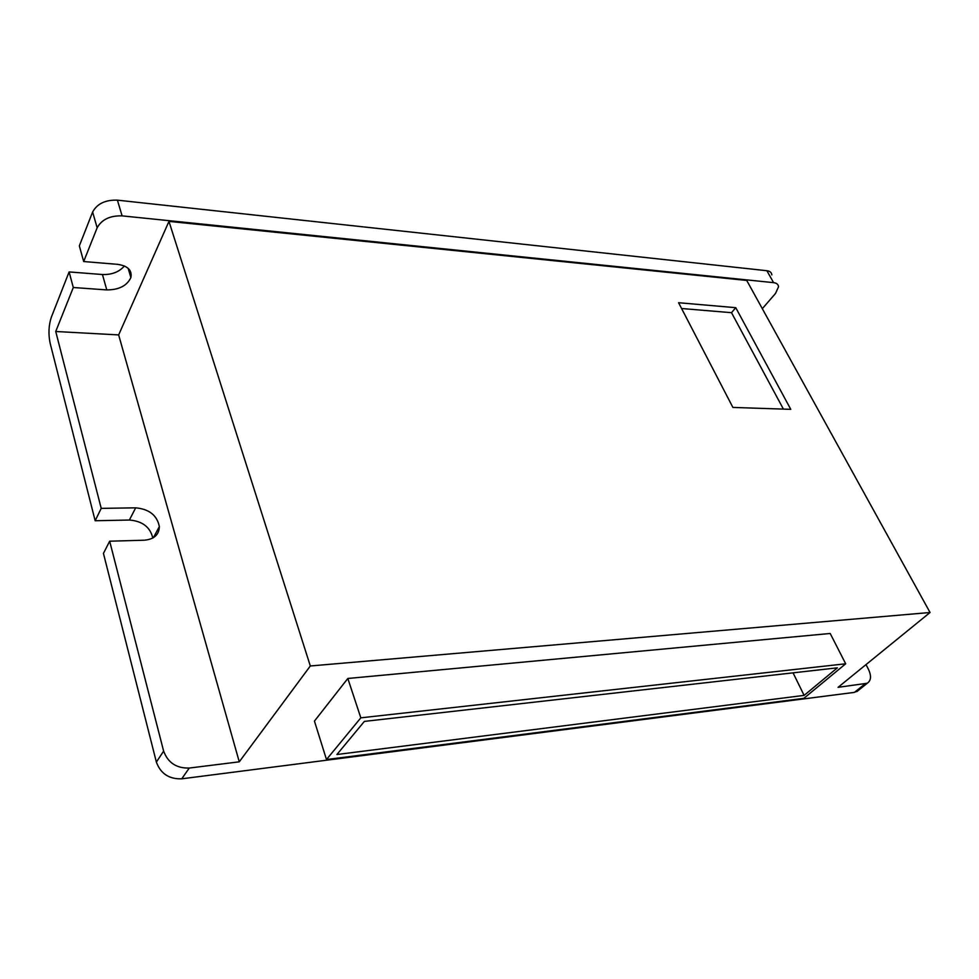 <?xml version="1.0" encoding="UTF-8"?>
<svg xmlns="http://www.w3.org/2000/svg" width="979" height="979" viewBox="0 0 979 979"><rect width="100%" height="100%" fill="white"/><g stroke="black" fill="none" stroke-linecap="round" stroke-linejoin="round"><path stroke-width="1.47" d="M189.253 768.05L181.739 778.819C169.073 779.223 160.617 773.643 156.371 762.09L103.444 553.404L109.66 541.203L163.628 751.113C167.947 762.751 176.489 768.393 189.253 768.05L239.268 761.821L310.319 665.977L930.05 612.499L838.085 687.319L867.272 683.244C871.151 680.564 871.53 675.902 868.434 669.269L866.011 664.606M181.739 778.819L854.398 692.386L864.898 683.991M347.826 678.471L314.443 721.119L326.484 759.545L803.857 698.345L845.685 663.786L830.192 633.474L347.826 678.471L360.823 717.84L326.484 759.545M122.094 215.869C110.015 215.539 101.706 219.516 97.154 227.801L92.626 212.015C97.129 203.705 105.389 199.753 117.407 200.157L122.094 215.869L773.594 282.65C776.653 283.029 778.305 284.399 778.525 286.761L775.564 293.394L762.323 308.679M55.73 331.502L73.303 287.508L69.105 271.929L51.3 317.306C48.656 325.407 48.265 334.047 50.137 343.213L95.159 520.742L101.216 508.37L55.73 331.502L118.655 334.916L239.268 761.821M109.66 541.203L144.427 540.2C154.082 539.282 159.063 534.767 159.357 526.629C157.093 515.358 149.2 509.08 135.677 507.832L101.216 508.37M97.154 227.801L83.68 261.54L117.59 264.342C127.821 265.872 132.251 270.29 130.88 277.571C127.001 285.758 118.973 289.87 106.784 289.919L73.303 287.508M930.05 612.499L746.72 280.435L168.963 221.389L118.655 334.916M858.363 690.366L854.398 692.386M152.797 538.034C150.228 527.118 142.432 521.109 129.387 520.033L95.159 520.742M117.407 200.157L766.875 270.718C769.935 271.122 771.587 272.517 771.831 274.891M69.105 271.929L102.44 274.524C111.887 274.818 119.205 271.966 124.406 265.982M92.626 212.015L79.336 245.864L83.68 261.54M168.963 221.389L310.319 665.977M732.892 407.423L790.775 409.344L735.755 307.687L678.582 302.719L732.892 407.423M845.685 663.786L360.823 717.84M336.911 754.515L804.114 695.384L837.388 667.825L364.372 721.401L336.911 754.515M793.063 672.854L804.114 695.384M783.408 409.1L731.509 312.693L681.58 308.507M731.509 312.693L735.755 307.687M156.371 762.09L163.628 751.113M773.594 282.65L766.875 270.718M129.387 520.033L135.677 507.832M102.44 274.524L106.784 289.919M153.36 537.716L159.357 526.629M128.151 268.332L130.88 277.571M867.272 683.244L856.784 691.639"/></g></svg>

